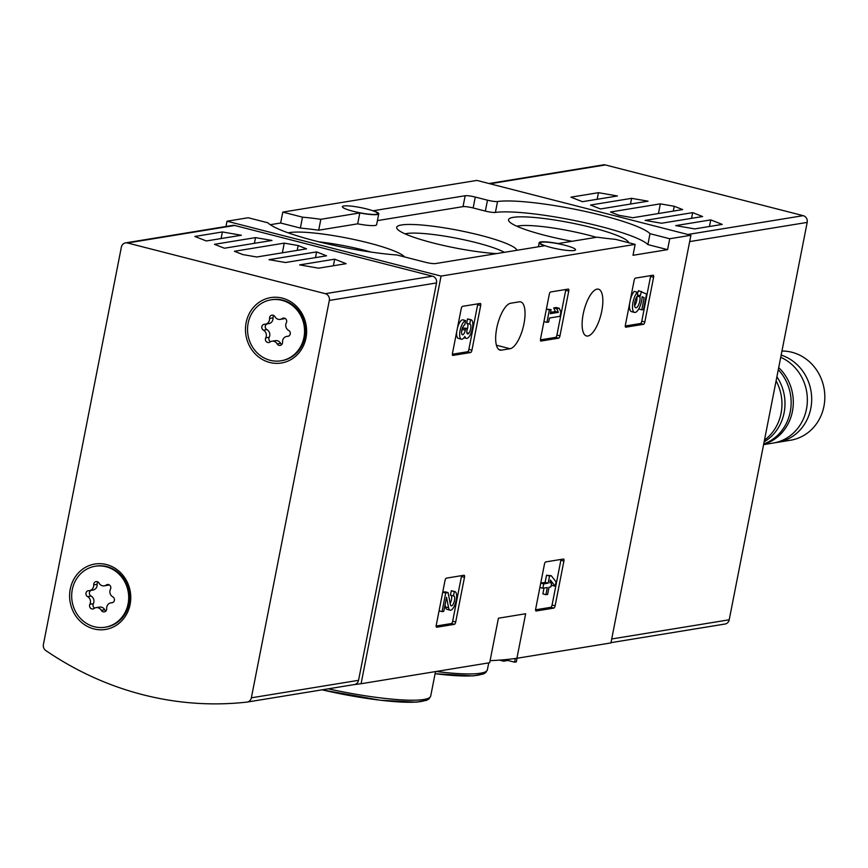 <?xml version="1.0" encoding="UTF-8"?>
<svg xmlns="http://www.w3.org/2000/svg" width="868" height="868" viewBox="0 0 868 868"><rect width="100%" height="100%" fill="white"/><g stroke="black" fill="none" stroke-linecap="round" stroke-linejoin="round"><path stroke-width="1.3" d="M282.784 212.107L280.635 223.011L300.361 228.067L302.498 217.163A81.993 11.957 -168.9 0 1 320.834 219.3L359.819 212.931A19.096 2.788 -168.9 0 0 378.752 213.81A19.096 2.788 -168.9 0 0 373.392 210.718L465.161 195.734A7.866 1.15 -168.9 0 1 475.284 197.058L487.49 200.183A7.866 1.15 -168.9 0 0 497.538 201.528A81.993 11.957 -168.9 0 1 580.844 210.479A81.993 11.957 -168.9 0 1 650.013 233.687L669.727 238.743L690.906 235.282L476.868 180.414L282.784 212.107L302.498 217.163M354.274 684.581A336.979 310.299 -99.3 0 0 361.088 683.734L441.063 276.078L227.015 221.21L225.984 226.483M227.015 221.21L248.194 217.749L267.919 222.805A81.993 11.957 -168.9 0 0 397.012 254.997L425.353 262.255A7.866 1.15 -168.9 0 0 435.476 263.579L544.529 245.774A19.096 2.788 -168.9 0 1 539.18 242.682A19.096 2.788 -168.9 0 1 558.113 243.561L597.097 237.192A81.993 11.957 -168.9 0 0 615.434 239.329L635.148 244.385L633.011 255.29L667.59 249.648L669.727 238.743M270.252 224.703L280.635 223.011M361.088 683.734L489.682 662.729L498.416 618.2L525.65 613.752L516.916 658.28L610.931 642.928L690.906 235.282M516.916 658.28A336.979 310.299 80.7 0 1 490.084 660.667M563.896 561.064A2.246 0.814 -75.6 0 0 563.592 559.035A2.246 0.814 -75.6 0 0 563.462 559.025L545.733 561.921A2.246 0.814 -75.6 0 0 544.442 564.243L535.675 608.945A2.246 0.814 -75.6 0 0 535.979 610.985A2.246 0.814 -75.6 0 0 536.109 610.985L553.827 608.099A2.246 0.814 -75.6 0 0 555.129 605.777L563.896 561.064L560.858 560.283A2.246 0.814 104.4 0 0 560.956 559.437M464.478 577.296A2.246 0.814 -75.6 0 0 464.174 575.267A2.246 0.814 -75.6 0 0 464.044 575.256L446.315 578.153A2.246 0.814 -75.6 0 0 445.024 580.475L436.257 625.188A2.246 0.814 -75.6 0 0 436.561 627.217A2.246 0.814 -75.6 0 0 436.691 627.228L454.409 624.331A2.246 0.814 -75.6 0 0 455.7 622.009L464.478 577.296L461.429 576.526A2.246 0.814 104.4 0 0 461.537 575.668M568.735 291.116A2.246 0.814 -75.6 0 0 568.431 289.087A2.246 0.814 -75.6 0 0 568.301 289.077L550.583 291.974A2.246 0.814 -75.6 0 0 549.292 294.295L540.514 339.008A2.246 0.814 -75.6 0 0 540.829 341.037A2.246 0.814 -75.6 0 0 540.959 341.048L558.677 338.151A2.246 0.814 -75.6 0 0 559.969 335.829L568.735 291.116L565.697 290.335A2.246 0.814 104.4 0 0 565.795 289.489M480.688 305.493A2.246 0.814 -75.6 0 0 480.384 303.464A2.246 0.814 -75.6 0 0 480.254 303.453L462.525 306.35A2.246 0.814 -75.6 0 0 461.233 308.672L452.467 353.385A2.246 0.814 -75.6 0 0 452.77 355.413A2.246 0.814 -75.6 0 0 452.901 355.424L470.63 352.527A2.246 0.814 -75.6 0 0 471.921 350.205L480.688 305.493L477.65 304.722A2.246 0.814 104.4 0 0 477.747 303.865M653.593 277.261A2.246 0.814 -75.6 0 0 653.289 275.232A2.246 0.814 -75.6 0 0 653.159 275.221L635.43 278.118A2.246 0.814 -75.6 0 0 634.139 280.44L625.372 325.153A2.246 0.814 -75.6 0 0 625.676 327.182A2.246 0.814 -75.6 0 0 625.806 327.193L643.524 324.296A2.246 0.814 -75.6 0 0 644.826 321.974L653.593 277.261L650.555 276.48A2.246 0.814 104.4 0 0 650.653 275.633M510.069 348.73A24.152 8.734 -75.6 0 0 523.578 325.608A24.152 8.734 -75.6 0 0 520.67 301.89A24.152 8.734 -75.6 0 0 519.27 301.836L510.634 303.247A24.152 8.734 -75.6 0 0 497.125 326.368A24.152 8.734 -75.6 0 0 500.033 350.086A24.152 8.734 -75.6 0 0 501.433 350.14L510.069 348.73L496.42 345.225M601.774 311.059A24.152 8.734 -75.6 0 1 586.486 335.97A24.152 8.734 -75.6 0 1 584.023 310.408A24.152 8.734 -75.6 0 1 598.475 289.185A24.152 8.734 -75.6 0 1 601.774 311.059M441.063 276.078L635.148 244.385M550.996 247.488A17.968 2.626 -168.9 0 1 540.276 242.899A17.968 2.626 -168.9 0 1 558.417 243.789A17.968 2.626 -168.9 0 1 575.549 249.821A17.968 2.626 -168.9 0 1 574.149 250.516A17.968 2.626 -168.9 0 1 550.996 247.488M353.092 211.26A17.968 2.626 -168.9 0 1 342.372 206.682A17.968 2.626 -168.9 0 1 360.513 207.561A17.968 2.626 -168.9 0 1 377.645 213.593A17.968 2.626 -168.9 0 1 376.245 214.298A17.968 2.626 -168.9 0 1 353.092 211.26M377.417 220.613L463.024 206.638A7.866 1.15 -168.9 0 1 473.147 207.962L485.342 211.087A7.866 1.15 -168.9 0 0 495.4 212.432A81.993 11.957 -168.9 0 1 578.706 221.383A81.993 11.957 -168.9 0 1 647.875 244.592L650.013 233.687M647.875 244.592L667.59 249.648M628.747 242.747A61.27 8.94 11.1 0 0 579.629 224.693A61.27 8.94 11.1 0 0 513.303 217.347A61.27 8.94 11.1 0 0 508.919 221.156A61.27 8.94 11.1 0 0 572.066 241.282M404.575 256.928A61.27 8.94 11.1 0 0 352.918 239.264A61.27 8.94 11.1 0 0 289.673 232.581A61.27 8.94 11.1 0 0 288.252 232.863M516.916 250.288A61.27 8.94 11.1 0 0 467.57 232.255A61.27 8.94 11.1 0 0 401.493 224.964A61.27 8.94 11.1 0 0 397.099 228.772A61.27 8.94 11.1 0 0 435.367 243.539A61.27 8.94 11.1 0 0 496.561 253.608M378.752 213.81L376.614 224.714A19.096 2.788 -168.9 0 1 357.681 223.835L359.819 212.931M300.361 228.067A81.993 11.957 -168.9 0 1 318.697 230.204L357.681 223.835M318.697 230.204L320.834 219.3M504.406 252.328A54.141 7.899 11.1 0 0 455.526 238.049A54.141 7.899 11.1 0 0 406.571 233.546A54.141 7.899 11.1 0 0 405.063 233.85M371.222 252.111A54.141 7.899 11.1 0 0 318.719 241.803M596.37 237.311A54.141 7.899 11.1 0 0 518.391 225.93A54.141 7.899 11.1 0 0 516.872 226.244M515.321 658.497L514.605 662.175L516.33 661.893L517.035 658.269M514.605 662.175L507.954 660.472L508.171 659.344M507.954 660.472L503.516 661.188L503.798 659.767M503.516 661.188L499.48 660.125M625.275 325.999L640.486 323.514A2.246 0.814 104.4 0 0 641.778 321.193L650.555 276.48M641.539 291.42L639.9 296.834A6.402 2.311 -75.6 0 1 638.967 303.995A6.402 2.311 -75.6 0 1 635.723 307.76A6.402 2.311 -75.6 0 1 634.736 302.585A6.402 2.311 -75.6 0 1 637.589 295.879L637.275 292.169A11.208 4.047 -75.6 0 0 632.718 303.93A11.208 4.047 -75.6 0 0 634.53 312.415A11.208 4.047 -75.6 0 0 639.39 307.706A11.208 4.047 -75.6 0 0 642.114 296.661L644.143 297.724L641.767 309.854L643.492 309.572L646.541 294.035L638.501 290.639L637.416 293.883M641.767 309.854L638.75 308.932M644.143 297.724L642.092 297.203M637.275 292.169L634.226 291.388A11.208 4.047 104.4 0 0 630.374 299.666M629.658 303.29A11.208 4.047 104.4 0 0 631.481 311.634L634.53 312.415M634.616 305.731A6.402 2.311 104.4 0 0 636.96 296.617M639.9 296.834L637.307 296.172M640.139 295.63L637.513 294.957M452.369 354.231L467.581 351.746A2.246 0.814 104.4 0 0 468.872 349.424L477.65 304.722M471.107 319.793L468.058 319.012A9.602 3.472 104.4 0 0 467.505 318.99L470.543 319.771A9.602 3.472 -75.6 0 1 471.107 319.793A9.602 3.472 -75.6 0 1 472.084 329.949A9.602 3.472 -75.6 0 1 466.333 338.39A9.602 3.472 -75.6 0 1 464.89 336.448A9.602 3.472 -75.6 0 1 461.407 339.204A9.602 3.472 -75.6 0 1 460.246 329.764A9.602 3.472 -75.6 0 1 465.617 320.574L462.579 319.793A9.602 3.472 104.4 0 0 457.436 328.028M456.785 331.381A9.602 3.472 104.4 0 0 458.358 338.422L461.407 339.204M470.543 319.771L469.696 324.122A5.121 1.855 -75.6 0 1 469.989 324.133A5.121 1.855 -75.6 0 1 470.836 327.865A5.121 1.855 -75.6 0 1 468.861 333.236A4.481 1.617 -75.6 0 1 467.624 333.952A4.481 1.617 -75.6 0 1 467.006 329.894L467.299 328.419L465.574 328.701L465.281 330.176A4.481 1.617 -75.6 0 1 462.449 334.798A4.481 1.617 -75.6 0 1 461.96 334.364A5.121 1.855 -75.6 0 1 462.134 328.918A5.121 1.855 -75.6 0 1 464.76 324.925L465.617 320.574M461.635 331.478A4.481 1.617 104.4 0 0 462.243 329.395L462.536 327.92L465.574 328.701M467.299 328.419L462.536 327.92M466.908 330.48A5.121 1.855 104.4 0 0 467.212 323.482M469.696 324.122L466.648 323.341L467.505 318.99M540.417 339.855L555.629 337.37A2.246 0.814 104.4 0 0 556.93 335.048L565.697 290.335M559.22 308.292L556.757 308.693L558.428 312.339L550.301 313.663L551.093 309.626L549.368 309.909L546.927 322.332L548.652 322.05L549.444 318.014L560.034 316.288L560.891 311.938L559.22 308.292L556.182 307.511L553.708 307.923L555.379 311.558L550.551 312.339M546.927 322.332L543.943 321.572M549.368 309.909L546.373 309.138M551.093 309.626L546.384 309.116M558.428 312.339L555.379 311.558M556.757 308.693L553.708 307.923M436.159 626.034L451.371 623.55A2.246 0.814 104.4 0 0 452.662 621.228L461.429 576.526M445.078 604.692L445.523 606.982A9.602 3.472 104.4 0 0 447.074 609.412L450.123 610.193A9.602 3.472 -75.6 0 1 448.572 607.763L445.523 606.982M454.333 591.575A9.602 3.472 -75.6 0 1 454.886 591.596L451.848 590.815A9.602 3.472 104.4 0 0 451.295 590.793L454.333 591.575L453.476 595.925A5.121 1.855 -75.6 0 1 453.78 595.936A5.121 1.855 -75.6 0 1 454.3 601.35A5.121 1.855 -75.6 0 1 451.23 605.853A5.121 1.855 -75.6 0 1 450.405 604.551L448.094 592.594L445.707 592.974L442.051 611.625L443.776 611.343L446.543 597.271L448.572 607.763M442.051 611.625L439.067 610.855M445.707 592.974L442.723 592.215L445.045 591.813L448.094 592.594M450.177 603.379A5.121 1.855 104.4 0 0 451.002 595.285M453.476 595.925L450.438 595.144L451.295 590.793M454.886 591.596A9.602 3.472 -75.6 0 1 455.874 601.752A9.602 3.472 -75.6 0 1 450.123 610.193M535.578 609.803L550.789 607.318A2.246 0.814 104.4 0 0 552.081 604.996L560.858 560.283M555.194 586.225L556.052 581.875L551.288 575.734L549.563 576.016L548.164 583.166L543.726 583.893L542.869 588.244L547.307 587.517L545.907 594.667L547.632 594.385L549.032 587.235L550.887 586.931L551.733 582.58L549.889 582.884L550.431 580.084L555.194 586.225L552.146 585.455L551.375 584.446M551.733 582.58L550.03 582.146M545.907 594.667L542.858 593.886L544.008 588.059M542.869 588.244L539.885 587.473M543.726 583.893L540.742 583.122M548.164 583.166L545.115 582.385L540.742 583.101M549.563 576.016L546.525 575.234L545.115 582.385M551.288 575.734L546.525 575.234M631.6 198.338L648.038 201.181L600.482 208.949L590.544 205.043L631.6 198.338L630.483 204.056M645.119 220.396L692.664 212.627L702.613 216.533L661.546 223.239L645.119 220.396M725.051 624.027L610.985 642.656L724.813 624.059A5.62 5.175 -99.3 0 0 729.218 619.785L807.186 222.403A5.62 5.175 -99.3 0 0 803.182 215.655L605.365 164.942A5.62 5.175 -99.3 0 0 603.39 164.855L489.031 183.528M660.342 203.861L674.241 206.269L682.649 209.579L632.815 217.716L618.917 215.307L610.497 211.998L660.342 203.861L658.443 213.539M675.738 225.615L710.751 219.897L722.219 224.4L694.693 228.902L675.738 225.615M598.464 192.674L617.419 195.973L582.406 201.691L570.938 197.177L598.464 192.674L597.162 199.271M673.297 211.108L674.241 206.269M691.546 218.345L692.664 212.627M709.449 226.494L710.751 219.897M775.287 442.658A44.93 41.371 -99.3 0 0 777.457 442.365L790.596 440.217A44.93 41.371 -99.3 0 0 824.6 392.358A44.93 41.371 -99.3 0 0 781.949 351.041M777.457 442.365A44.93 41.371 -99.3 0 0 811.645 401.244A44.93 41.371 -99.3 0 0 781.157 355.088M763.59 444.633L773.138 443.071A44.93 41.371 -99.3 0 0 807.175 404.152A44.93 41.371 -99.3 0 0 780.723 357.291M763.645 444.329A44.93 41.371 -99.3 0 0 792.419 411.421A44.93 41.371 -99.3 0 0 778.694 367.62M763.721 443.949A44.93 41.371 -99.3 0 0 778.281 369.725M764.133 441.866A44.93 41.371 -99.3 0 0 776.903 376.734M764.469 440.13A44.93 41.371 -99.3 0 0 776.09 380.878M285.474 262.516L269.037 259.673L316.592 251.904L326.531 255.81L285.474 262.516M271.955 240.458L224.4 248.226L214.461 244.32L255.517 237.615L271.955 240.458M127.509 242.975L325.316 293.688A5.62 5.175 80.7 0 1 329.319 300.436L251.362 697.818A5.62 5.175 80.7 0 1 246.957 702.104A336.979 310.299 80.7 0 1 45.787 650.533A5.62 5.175 80.7 0 1 43.4 644.512L121.368 247.13A5.62 5.175 80.7 0 1 127.509 242.975L234.707 225.474L432.524 276.187A5.62 5.175 80.7 0 1 436.517 282.935L358.56 680.317A5.62 5.175 80.7 0 1 354.155 684.592L247.423 702.017M256.733 256.993L242.834 254.584L234.414 251.275L284.259 243.138L298.158 245.546L306.578 248.856L256.733 256.993M241.337 235.25L206.324 240.968L194.855 236.454L222.382 231.951L241.337 235.25M318.61 268.179L299.655 264.892L334.668 259.174L346.137 263.677L318.61 268.179M125.534 242.888L232.732 225.387A5.62 5.175 80.7 0 1 234.707 225.474M130.113 604.41A33.136 30.51 80.7 0 1 79.758 620.761A33.136 30.51 80.7 0 1 90.684 565.046A33.136 30.51 80.7 0 1 130.113 604.41M305.97 337.977A33.136 30.51 80.7 0 1 255.626 354.328A33.136 30.51 80.7 0 1 266.552 298.614A33.136 30.51 80.7 0 1 305.97 337.977M282.36 252.816L284.259 243.138M297.214 250.385L298.158 245.546M254.4 243.333L255.517 237.615M221.08 238.548L222.382 231.951M315.464 257.622L316.592 251.904M333.366 265.771L334.668 259.174M281.937 300.317A30.89 28.449 80.7 0 1 304.559 331.609A30.89 28.449 80.7 0 1 281.026 360.795A30.89 28.449 80.7 0 1 247.977 334.885A30.89 28.449 80.7 0 1 271.076 299.818A30.89 28.449 80.7 0 1 281.937 300.317M264.621 324.252A5.501 5.067 -99.3 0 0 269.547 318.447A3.146 2.897 -99.3 0 1 274.917 316.701A5.501 5.067 80.7 0 0 282.154 318.556A3.146 2.897 -99.3 0 1 286.353 322.755A5.501 5.067 -99.3 0 0 288.653 330.415A3.146 2.897 -99.3 0 1 287.482 336.361A5.501 5.067 -99.3 0 0 282.545 342.155A3.146 2.897 -99.3 0 1 277.174 343.902A5.501 5.067 -99.3 0 0 269.948 342.046A3.146 2.897 -99.3 0 1 265.749 337.847A5.501 5.067 -99.3 0 0 263.449 330.198A3.146 2.897 -99.3 0 1 264.621 324.252M271.5 299.753A30.89 28.449 80.7 0 1 271.934 299.677A30.89 28.449 80.7 0 1 282.794 300.176A30.89 28.449 80.7 0 1 305.417 331.467A30.89 28.449 80.7 0 1 281.894 360.654A30.89 28.449 80.7 0 1 281.46 360.719M265.38 324.187L268.83 323.623A5.501 5.067 -99.3 0 0 273.008 317.883L269.547 318.447M273.767 315.518A3.146 2.897 -99.3 0 0 273.008 317.883M280.147 319.402L283.597 318.827A5.501 5.067 -99.3 0 0 285.008 318.361M271.955 341.211L275.416 340.647A5.501 5.067 -99.3 0 1 280.635 343.337A3.146 2.897 -99.3 0 0 281.785 344.531M266.943 323.938A3.146 2.897 -99.3 0 0 266.91 329.634A5.501 5.067 -99.3 0 1 269.199 337.283A3.146 2.897 -99.3 0 0 270.545 341.677M106.07 566.75A30.89 28.449 80.7 0 1 128.692 598.052A30.89 28.449 80.7 0 1 105.158 627.228A30.89 28.449 80.7 0 1 72.109 601.329A30.89 28.449 80.7 0 1 95.209 566.251A30.89 28.449 80.7 0 1 106.07 566.75M88.753 590.685A5.501 5.067 -99.3 0 0 93.69 584.891A3.146 2.897 -99.3 0 1 99.06 583.144A5.501 5.067 80.7 0 0 106.287 584.999A3.146 2.897 -99.3 0 1 110.486 589.198A5.501 5.067 -99.3 0 0 112.786 596.848A3.146 2.897 -99.3 0 1 111.614 602.793A5.501 5.067 -99.3 0 0 106.688 608.598A3.146 2.897 -99.3 0 1 101.317 610.345A5.501 5.067 -99.3 0 0 94.08 608.49A3.146 2.897 -99.3 0 1 89.881 604.291A5.501 5.067 -99.3 0 0 87.581 596.631A3.146 2.897 -99.3 0 1 88.753 590.685M95.643 566.186A30.89 28.449 80.7 0 1 96.066 566.11A30.89 28.449 80.7 0 1 106.938 566.609A30.89 28.449 80.7 0 1 129.56 597.911A30.89 28.449 80.7 0 1 106.026 627.087A30.89 28.449 80.7 0 1 105.592 627.152M89.513 590.631L92.974 590.066A5.501 5.067 -99.3 0 0 97.14 584.316L93.69 584.891M97.9 581.951A3.146 2.897 -99.3 0 0 97.14 584.316M104.279 585.835L107.74 585.271A5.501 5.067 -99.3 0 0 109.14 584.804M96.088 607.643L99.549 607.079A5.501 5.067 -99.3 0 1 104.768 609.781A3.146 2.897 -99.3 0 0 105.929 610.963M91.086 590.37A3.146 2.897 -99.3 0 0 91.042 596.066A5.501 5.067 -99.3 0 1 93.343 603.727A3.146 2.897 -99.3 0 0 94.688 608.121M328.278 688.823A87.614 12.781 11.1 0 0 430.702 696.071L435.508 671.582M322.082 689.832A84.804 12.369 11.1 0 0 427.262 698.697M436.083 671.485A87.614 12.781 11.1 0 0 487.382 669.792L488.738 662.892M435.096 673.698A84.804 12.369 11.1 0 0 483.943 672.418M485.342 211.087L487.49 200.183M495.4 212.432L497.538 201.528M473.147 207.962L475.284 197.058M463.024 206.638L465.161 195.734M501.433 350.14L498.785 349.457M644.826 321.974L641.778 321.193M643.524 324.296L640.486 323.514M471.921 350.205L468.872 349.424M470.63 352.527L467.581 351.746M465.281 330.176L462.243 329.395M468.861 333.236L466.886 332.726M559.969 335.829L556.93 335.048M558.677 338.151L555.629 337.37M455.7 622.009L452.662 621.228M454.409 624.331L451.371 623.55M555.129 605.777L552.081 604.996M553.827 608.099L550.789 607.318M490.008 183.777L605.365 164.942M687.825 234.49L803.182 215.655M689.669 241.597L807.186 222.403M611.712 638.978L729.218 619.785M432.524 276.187L325.316 293.688M436.517 282.935L329.319 300.436M358.56 680.317L251.362 697.818M284.541 318.165L282.154 318.556M288.339 336.22L287.482 336.361M280.635 343.337L277.174 343.902M269.199 337.283L265.749 337.847M266.91 329.634L263.449 330.198M108.674 584.609L106.287 584.999M112.471 602.652L111.614 602.793M104.768 609.781L101.317 610.345M93.343 603.727L89.881 604.291M91.042 596.066L87.581 596.631M322.006 689.854L380.325 700.248L416.347 702.179L426.665 700.313L429.02 698.881L430.702 696.071M435.085 673.731L473.027 675.901L483.346 674.024L485.7 672.602L487.382 669.792M538.377 246.783L539.18 242.682M466.333 338.39L463.957 337.782M354.394 684.559L247.196 702.06M281.026 360.795L281.894 360.654M271.076 299.818L271.934 299.677M288.61 336.111L286.722 336.415M105.158 627.228L106.026 627.087M95.209 566.251L96.066 566.11M112.742 602.544L110.854 602.859"/></g></svg>
